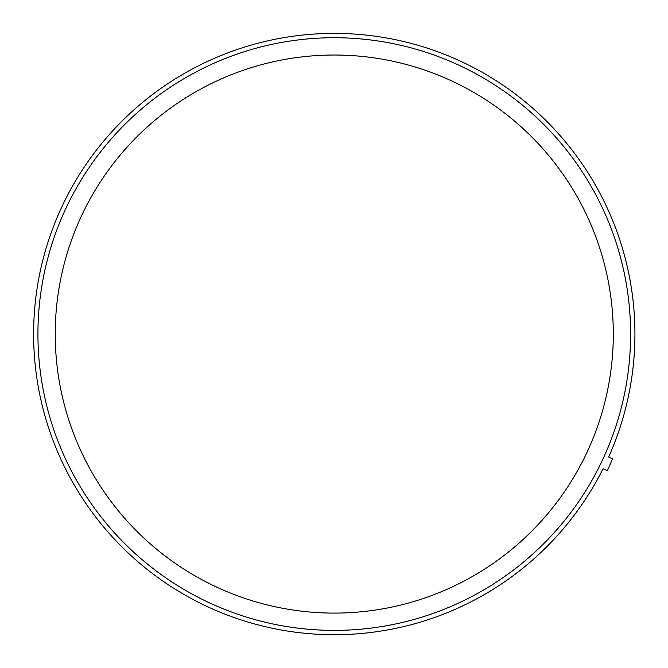 <?xml version="1.0" encoding="UTF-8"?>
<svg xmlns="http://www.w3.org/2000/svg" width="668" height="668" viewBox="0 0 668 668"><rect width="100%" height="100%" fill="white"/><g stroke="black" fill="none" stroke-linecap="round" stroke-linejoin="round"><path stroke-width="1" d="M630.6 334.058A296.341 296.341 0 0 0 186.096 77.421A296.341 296.341 0 0 0 186.096 590.696A296.341 296.341 0 0 0 630.6 334.058M607.387 470.664L612.573 458.766L608.623 457.046A300.667 300.667 0 0 0 307.906 34.552A300.667 300.667 0 0 0 85.604 503.071A300.667 300.667 0 0 0 603.054 468.777L607.387 470.664M613.299 334.058A279.032 279.032 0 0 1 194.747 575.707A279.032 279.032 0 0 1 194.747 92.409A279.032 279.032 0 0 1 613.299 334.058"/></g></svg>

